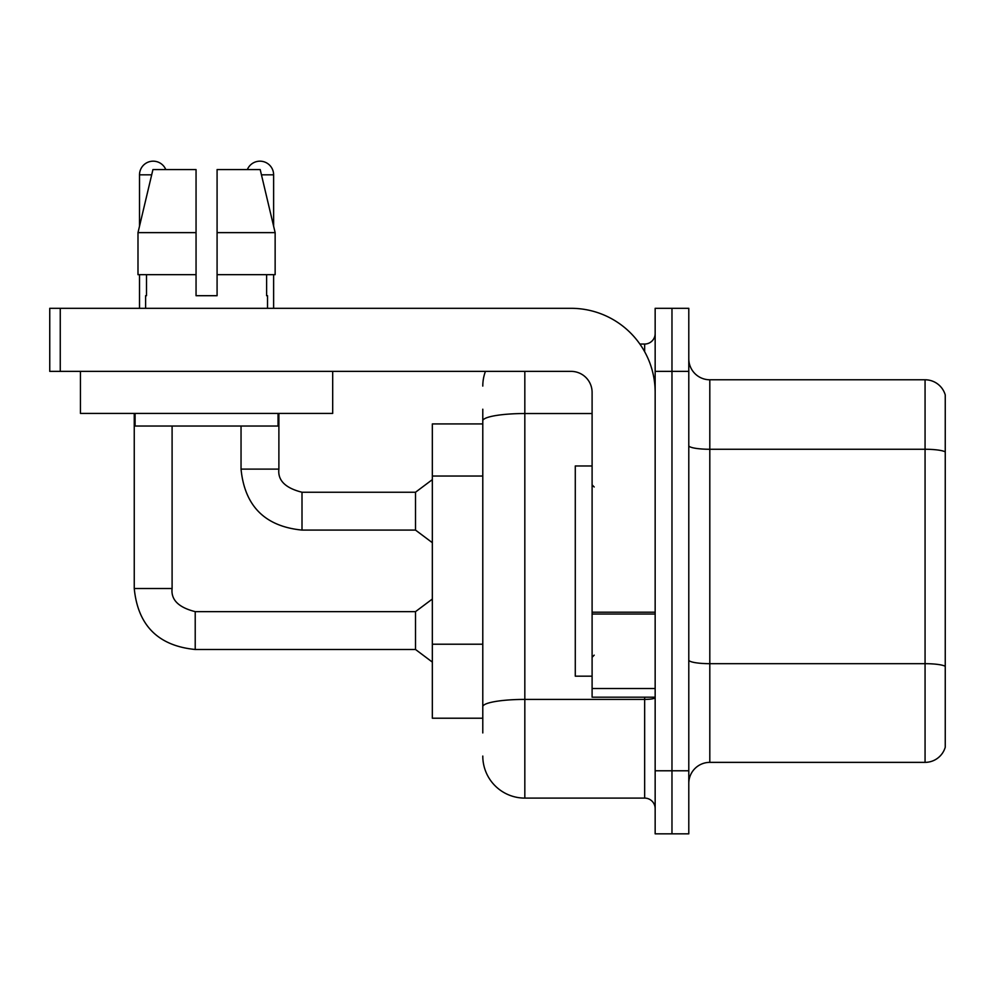 <?xml version="1.0" encoding="UTF-8"?>
<svg xmlns="http://www.w3.org/2000/svg" width="995" height="995" viewBox="0 0 995 995"><rect width="100%" height="100%" fill="white"/><g stroke="black" fill="none" stroke-linecap="round" stroke-linejoin="round"><path stroke-width="1.49" d="M432.34 718.216L482.786 718.216L432.34 718.216L432.34 423.932L482.786 423.932L482.786 409.206L482.786 461.319M688.789 783.388A21.019 21.019 0 0 1 709.808 762.369L925.064 762.369L925.064 379.779L709.808 379.779A21.019 21.019 0 0 1 688.789 358.76A21.019 21.019 0 0 0 709.808 379.779L709.808 762.369M671.973 770.777L671.973 833.835L688.789 833.835L688.789 770.777L671.973 770.777L671.973 833.835L655.158 833.835L655.158 770.777L671.973 770.777L671.973 371.371L671.973 770.777M655.158 770.777L655.158 308.313L671.973 308.313L671.973 371.371L671.973 308.313L688.789 308.313L688.789 770.777M945.25 394.915A21.019 21.019 0 0 0 925.064 379.779A21.019 21.019 0 0 1 945.25 394.915L945.25 747.233A21.019 21.019 0 0 1 925.064 762.369M688.789 660.033A21.019 3.644 0 0 0 709.808 663.677L925.064 663.677A21.019 3.644 180 0 1 945.25 666.314L945.25 666.6M482.786 732.942L482.786 409.206M524.825 371.371L524.825 798.102L644.648 798.102L644.648 697.196M639.872 344.046L644.648 344.046A10.51 10.51 0 0 0 655.158 333.536M482.786 714.012L482.786 658.926M655.158 808.612A10.51 10.51 0 0 0 644.648 798.102M482.786 386.085A42.039 42.039 0 0 1 485.448 371.371M524.825 798.102A42.039 42.039 0 0 1 482.786 756.063M592.1 465.971L575.284 465.971L575.284 676.177L592.1 676.177M655.158 697.196L592.1 697.196L592.1 612.199L655.158 612.199M655.158 392.391A84.09 84.09 0 0 0 571.068 308.313L60.26 308.313L60.26 371.371L571.068 371.371A21.019 21.019 0 0 1 592.1 392.391L592.1 612.199M60.26 371.371L49.75 371.371L49.75 308.313L60.26 308.313M332.691 371.371L332.691 413.41L80.446 413.41L80.446 371.371M217.084 295.702L196.052 295.702L217.084 295.702L196.052 295.702L217.084 295.702L217.084 169.573L260.205 169.573L275.142 232.631L275.142 274.682L217.084 274.682M247.345 169.573A13.669 13.669 0 0 1 273.625 174.821L273.625 226.238L275.142 232.631L217.084 232.631M196.052 232.631L196.052 274.682L196.052 232.631L196.052 274.682L137.994 274.682L137.994 232.631L152.931 169.573L196.052 169.573L196.052 232.631L137.994 232.631L139.511 226.238L139.511 174.821L151.688 174.821M145.606 295.702L146.514 295.702L145.606 295.702L145.606 308.313M267.531 295.702L266.61 295.702L267.531 295.702L267.531 308.313M266.61 274.682L266.61 295.702M196.052 274.682L196.052 295.702M146.514 295.702L146.514 274.682M135.096 413.41L135.096 426.034L278.04 426.034L278.04 413.41M275.142 274.682L275.142 232.631L260.205 169.573M152.931 169.573L137.994 232.631M139.511 174.821A13.669 13.669 0 0 1 165.792 169.573M134.25 413.41L134.25 588.518L172.098 588.518C170.817 599.736 178.528 607.447 195.219 611.639L415.512 611.639L415.512 649.486L195.219 649.486L195.219 611.676M195.219 611.639C178.528 607.447 170.817 599.736 172.098 588.518C170.817 599.736 178.528 607.447 195.219 611.639C178.528 607.447 170.817 599.736 172.098 588.518C170.817 599.736 178.528 607.447 195.219 611.639C178.528 607.447 170.817 599.736 172.098 588.518C170.817 599.736 178.528 607.447 195.219 611.639C178.528 607.447 170.817 599.736 172.098 588.518L172.098 426.034M139.511 274.682L139.511 308.313M302.007 530.086C265.018 526.43 244.695 506.107 241.039 469.118C244.695 506.107 265.018 526.43 302.007 530.086C265.018 526.43 244.695 506.107 241.039 469.118C244.695 506.107 265.018 526.43 302.007 530.086C265.018 526.43 244.695 506.107 241.039 469.118C244.695 506.107 265.018 526.43 302.007 530.086C265.018 526.43 244.695 506.107 241.039 469.118L278.886 469.118C277.605 480.336 285.316 488.047 302.007 492.239L415.512 492.239L415.512 530.086L302.007 530.086L302.007 492.276M273.625 274.682L273.625 308.313M482.786 476.033L432.34 476.033M482.786 644.213L432.34 644.213M945.25 451.892A21.019 3.644 180 0 0 925.064 449.267L709.808 449.267A21.019 3.644 0 0 1 688.789 445.611M688.789 371.371L655.158 371.371M655.158 697.594A10.51 1.828 0 0 1 644.648 699.41L524.825 699.41A42.039 7.301 180 0 0 482.786 706.711M482.786 420.835A42.039 7.301 180 0 1 524.825 413.534L592.1 413.534M644.648 351.683L644.648 344.046M655.158 614.027L592.1 614.027M592.1 688.515L655.158 688.515M278.886 413.41L278.886 469.118C277.605 480.336 285.316 488.047 302.007 492.239C285.316 488.047 277.605 480.336 278.886 469.118C277.605 480.336 285.316 488.047 302.007 492.239C285.316 488.047 277.605 480.336 278.886 469.118C277.605 480.336 285.316 488.047 302.007 492.239C285.316 488.047 277.605 480.336 278.886 469.118L278.849 469.118M261.449 174.821L273.625 174.821M134.25 588.518C137.907 625.507 158.23 645.83 195.219 649.486C158.23 645.83 137.907 625.507 134.25 588.518C137.907 625.507 158.23 645.83 195.219 649.486C158.23 645.83 137.907 625.507 134.25 588.518C137.907 625.507 158.23 645.83 195.219 649.486C158.23 645.83 137.907 625.507 134.25 588.518C137.907 625.507 158.23 645.83 195.219 649.486C158.23 645.83 137.907 625.507 134.25 588.518M594.202 486.99L592.1 484.888M594.202 655.158L592.1 657.26M415.512 649.486L432.34 662.098M415.512 611.639L432.34 599.027M415.512 530.086L432.34 542.698M241.039 469.118L241.039 426.034M415.512 492.239L432.34 479.627"/></g></svg>
